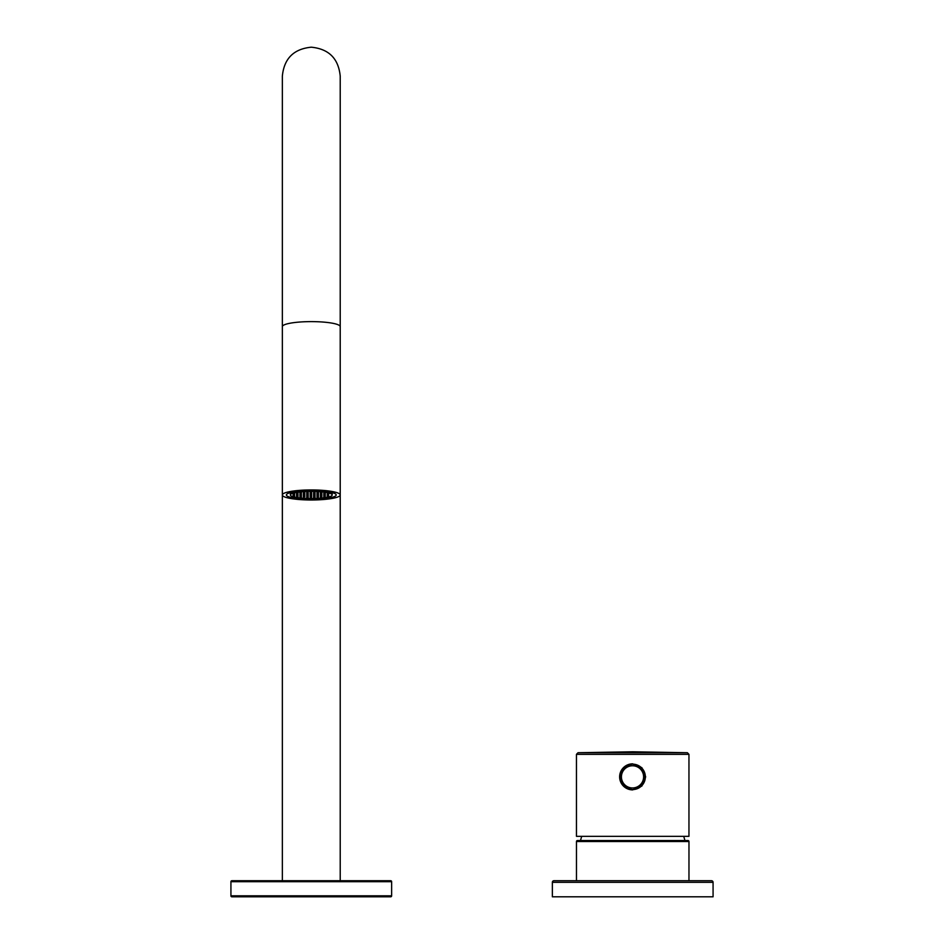 <?xml version="1.0" encoding="UTF-8"?>
<svg xmlns="http://www.w3.org/2000/svg" width="944" height="944" viewBox="0 0 944 944"><rect width="100%" height="100%" fill="white"/><g stroke="black" fill="none" stroke-linecap="round" stroke-linejoin="round"><path stroke-width="1.42" d="M390.674 880.728A0.968 0.968 0 0 1 391.642 881.696L391.642 895.832A0.968 0.968 0 0 1 390.674 896.8L231.894 896.8A0.968 0.968 0 0 1 230.926 895.832L230.926 881.696A0.968 0.968 0 0 1 231.894 880.728L390.674 880.728L231.894 880.728M340.218 326.648L340.218 494.963A28.934 5.027 180 0 0 311.284 489.948A28.934 5.027 180 0 0 282.35 494.963L282.35 76.134C284.073 58.552 293.714 48.911 311.284 47.2C328.854 48.911 338.495 58.552 340.218 76.134L340.218 326.648A28.934 5.027 180 0 0 311.284 321.621A28.934 5.027 180 0 0 282.35 326.648M340.218 494.963A28.934 5.027 0 0 1 311.284 499.99A28.934 5.027 0 0 1 282.35 494.963L282.35 880.728M336.194 494.963A24.91 4.331 0 0 1 311.284 499.293A24.91 4.331 0 0 1 286.374 494.963A24.91 4.331 180 0 1 311.284 490.644A24.91 4.331 180 0 1 336.194 494.963M332.182 494.963A20.898 3.623 180 0 0 311.284 491.34A20.898 3.623 180 0 0 290.386 494.963A20.898 3.623 0 0 0 311.284 498.597A20.898 3.623 0 0 0 332.182 494.963L332.182 492.615M290.386 494.963L290.386 492.615M293.041 496.32L294.646 496.32L293.041 496.32M316.913 492.178L318.517 492.178L316.913 492.178M320.323 492.768L321.928 492.768L320.323 492.768M316.913 493.358L318.517 493.358L316.913 493.358M313.502 492.768L315.107 492.768L313.502 492.768M310.092 492.178L311.697 492.178L310.092 492.178M323.721 493.358L325.338 493.358L323.721 493.358M320.323 493.948L321.928 493.948L320.323 493.948M316.913 494.538L318.517 494.538L316.913 494.538M313.502 493.948L315.107 493.948L313.502 493.948M310.092 493.358L311.697 493.358L310.092 493.358M306.682 492.768L308.287 492.768L306.682 492.768M303.272 492.178L304.877 492.178L303.272 492.178M327.131 493.948L328.748 493.948L327.131 493.948M323.721 494.538L325.338 494.538L323.721 494.538M320.323 495.14L321.928 495.14L320.323 495.14M316.913 495.73L318.517 495.73L316.913 495.73M313.502 495.14L315.107 495.14L313.502 495.14M310.092 494.538L311.697 494.538L310.092 494.538M306.682 493.948L308.287 493.948L306.682 493.948M303.272 493.358L304.877 493.358L303.272 493.358M299.862 492.768L301.466 492.768L299.862 492.768M327.131 495.14L328.748 495.14L327.131 495.14M323.721 495.73L325.338 495.73L323.721 495.73M320.323 496.32L321.928 496.32L320.323 496.32M316.913 496.91L318.517 496.91L316.913 496.91M313.502 496.32L315.107 496.32L313.502 496.32M310.092 495.73L311.697 495.73L310.092 495.73M306.682 495.14L308.287 495.14L306.682 495.14M303.272 494.538L304.877 494.538L303.272 494.538M299.862 493.948L301.466 493.948L299.862 493.948M296.451 493.358L298.056 493.358L296.451 493.358M327.131 496.32L328.748 496.32L327.131 496.32M323.721 496.91L325.338 496.91L323.721 496.91M320.323 497.5L321.928 497.5L320.323 497.5M316.913 498.102L318.517 498.102L316.913 498.102M313.502 497.5L315.107 497.5L313.502 497.5M310.092 496.91L311.697 496.91L310.092 496.91M306.682 496.32L308.287 496.32L306.682 496.32M303.272 495.73L304.877 495.73L303.272 495.73M299.862 495.14L301.466 495.14L299.862 495.14M296.451 494.538L298.056 494.538L296.451 494.538M293.041 493.948L294.646 493.948L293.041 493.948M310.092 498.102L311.697 498.102L310.092 498.102M306.682 497.5L308.287 497.5L306.682 497.5M303.272 496.91L304.877 496.91L303.272 496.91M299.862 496.32L301.466 496.32L299.862 496.32M296.451 495.73L298.056 495.73L296.451 495.73M293.041 495.14L294.646 495.14L293.041 495.14M299.862 497.5L301.466 497.5L299.862 497.5M296.451 496.91L298.056 496.91L296.451 496.91M379.158 896.8L243.399 896.8M684.955 840.549L577.433 840.549L687.999 840.549L684.955 840.549L683.727 836.325M580.489 840.549L581.705 836.325M687.999 840.549A0.968 0.968 90 0 1 688.967 841.517L688.967 880.728M577.433 840.549A0.968 0.968 -90 0 0 576.465 841.517L688.967 841.517M576.465 880.728L576.465 841.517M552.358 882.333A1.605 1.605 -90 0 1 553.963 880.728L711.469 880.728A1.605 1.605 90 0 1 713.074 882.333L713.074 896.8L552.358 896.8L552.358 882.333L713.074 882.333M629.353 764.569L630.651 764.31L630.793 765.254L629.353 764.569L628.881 765.714L628.079 764.97L627.064 766.469L626.627 765.619A12.697 12.697 -90 0 0 623.618 767.802L624.303 768.487L622.556 768.982L623.618 767.802M643.891 782.493L643.242 783.65L642.014 783.744L642.309 784.948L641.413 785.927L640.728 785.243L642.793 784.311L643.029 782.069L643.891 782.493A12.697 12.697 -90 0 0 645.035 778.965L645.189 777.644L644.245 776.853L645.189 776.051L645.035 774.729A12.697 12.697 -90 0 0 643.879 771.201L643.242 770.044L642.003 769.962L642.298 768.758L639.973 766.587L637.188 765.053L640.008 766.587L637.212 765.053L636.126 765.702L635.666 764.557L632.504 764.168M636.929 764.959L639.336 766.139L633.341 764.192L638.215 765.49A12.697 12.697 -90 0 1 639.595 766.28L637.235 765.053L642.333 768.758L638.392 765.608L637.943 766.457L636.929 764.959A12.697 12.697 -90 0 0 635.914 764.628L639.348 766.139L634.687 764.345A12.697 12.697 -90 0 0 633.094 764.18L634.356 764.298A12.697 12.697 -90 0 0 630.651 764.31M635.914 764.628L634.215 765.254L634.356 764.298M642.298 768.758L637.2 765.053L641.389 767.779A12.697 12.697 -90 0 0 638.392 765.608M643.879 771.201L643.017 771.637L643.088 769.82A12.697 12.697 -90 0 0 642.463 768.971L640.716 768.475L641.389 767.779M642.463 768.971L643.088 769.82M637.2 765.053L642.309 768.758L637.224 765.053L642.309 768.758L640.457 766.906A12.697 12.697 -90 0 1 641.637 767.968L643.82 770.965A12.697 12.697 -90 0 1 644.469 772.428L643.242 770.044L645.189 776.051M645.2 776.322L645.212 776.853A12.697 12.697 -90 0 0 645.2 776.322L644.079 774.894L645.035 774.729M645.035 778.965L644.079 778.812L645.2 777.384L644.835 773.691L644.858 780.004L644.811 773.691L644.823 780.004M645.189 777.644L643.242 783.65M639.997 787.131L642.309 784.948L637.212 788.665L639.997 787.131M635.69 789.16L632.539 789.562A12.697 12.697 -90 0 0 634.38 789.42L635.69 789.16L636.15 788.016L637.2 788.665L638.404 788.11A12.697 12.697 -90 0 0 641.413 785.927M634.38 789.42L634.238 788.464L635.937 789.09A12.697 12.697 -90 0 0 636.952 788.759L637.955 787.249L638.404 788.11M636.952 788.759L635.937 789.09M633.33 789.538L636.457 788.936L633.33 789.538M637.224 788.665L642.333 784.948L637.235 788.665L639.607 787.426A12.697 12.697 -90 0 1 638.238 788.228L634.71 789.385A12.697 12.697 -90 0 1 633.117 789.55L632.551 789.562A12.697 12.697 -90 0 1 630.675 789.42L629.117 789.09L630.816 788.476L630.675 789.42M642.805 784.311L643.832 782.729A12.697 12.697 -90 0 0 644.481 781.278L644.811 780.263A12.697 12.697 -90 0 0 645.141 778.706L645.13 775A12.697 12.697 -90 0 0 644.799 773.431L645.212 776.051L643.253 770.044L645.2 776.051L643.277 770.044M632.563 789.562L632.657 789.562A12.697 12.697 -90 0 0 645.354 776.865A12.697 12.697 -90 0 0 632.657 764.168L635.678 764.557M636.468 764.782L633.306 764.192L639.324 766.139L633.353 764.192L636.48 764.782M643.242 770.044L644.599 772.924L643.242 770.044M644.327 772.18L640.61 767.071L644.374 772.18M639.312 766.139L636.433 764.782L639.324 766.139M622.721 768.782L623.016 769.974L621.789 770.068L622.002 771.661L621.14 771.224A12.697 12.697 -90 0 0 619.996 774.753L620.94 774.918L619.83 776.346A12.697 12.697 -90 0 0 619.83 777.408L620.951 778.835L619.996 778.989A12.697 12.697 -90 0 0 621.152 782.517L622.013 782.092L621.943 783.898A12.697 12.697 -90 0 0 622.568 784.759L624.314 785.255L623.642 785.939A12.697 12.697 -90 0 0 626.639 788.122L627.087 787.261L628.102 788.771A12.697 12.697 -90 0 0 629.117 789.09M626.627 765.619L627.831 765.065M629.093 764.64A12.697 12.697 -90 0 0 628.079 764.97M622.556 768.982A12.697 12.697 -90 0 0 621.931 769.844M643.607 776.853A11.092 11.092 -90 0 0 632.504 765.773A11.092 11.092 -90 0 0 621.423 776.877A11.092 11.092 -90 0 0 632.527 787.957A11.092 11.092 -90 0 0 643.607 776.853M645.2 777.384A12.697 12.697 -90 0 0 645.212 776.853L644.846 773.691L644.87 780.004M642.475 784.735A12.697 12.697 -90 0 0 643.1 783.874M628.102 788.771L628.905 788.028L629.377 789.16M642.357 784.948L637.247 788.665L642.333 784.948L637.247 788.665L642.368 784.948L640.469 786.8A12.697 12.697 -90 0 0 641.66 785.738L644.374 781.526L640.669 786.635L642.852 784.311M643.265 783.65L645.224 777.644L643.289 783.65M619.83 776.334L620.786 776.877L619.83 777.408M619.842 776.074L619.996 774.753M621.14 771.224L621.789 770.068M619.996 778.989L619.842 777.667M623.642 785.939L622.745 784.96L623.028 783.768L621.801 783.673L621.152 782.517M627.854 788.677L626.639 788.122M645.224 777.644L644.646 780.771L645.236 777.644M639.383 787.579L633.365 789.538L639.371 787.579M632.657 789.88L623.441 786.069L619.63 776.865A13.015 13.015 -90 0 0 632.669 789.88L641.861 786.069L645.672 776.865L641.861 767.661L632.645 763.849A13.015 13.015 90 0 1 632.669 763.849L623.441 767.661L619.63 776.865A13.015 13.015 90 0 1 632.657 763.849L632.645 763.849M576.454 836.325L688.955 836.325L688.955 754.339L576.454 754.339L576.454 836.325M391.642 895.832L230.926 895.832M391.642 881.696L230.926 881.696M688.955 754.339L687.374 752.722L578.035 752.722L576.454 754.339M340.218 880.728L340.218 76.134M687.374 752.722L632.704 751.778L578.035 752.722"/></g></svg>

